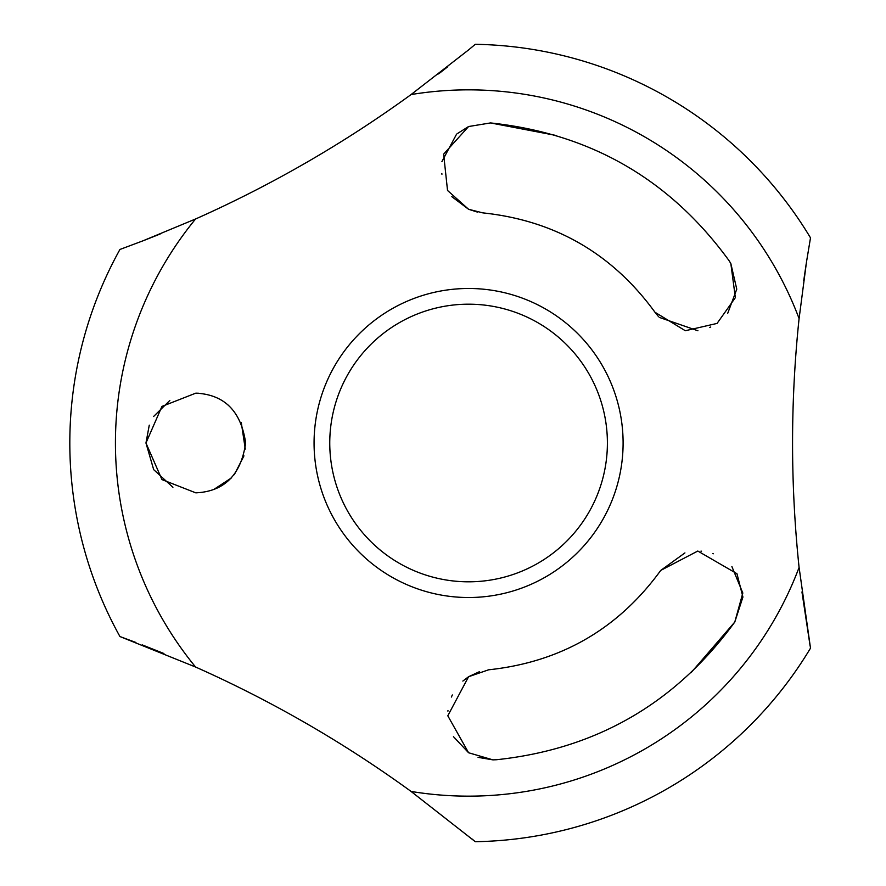 <?xml version="1.0" encoding="UTF-8"?>
<svg xmlns="http://www.w3.org/2000/svg" width="886" height="886" viewBox="0 0 886 886"><rect width="100%" height="100%" fill="white"/><g stroke="black" fill="none" stroke-linecap="round" stroke-linejoin="round"><path stroke-width="1.33" d="M799.094 318.561L806.47 262.101L810.502 237.836A398.755 398.755 0 0 0 475.295 44.3L468.583 49.904L475.295 44.3M806.182 263.917L803.724 280.74M411.082 791.453L475.295 841.7A398.755 398.755 0 0 0 810.502 648.164L799.094 567.439M473.168 839.917L472.172 839.086M801.952 591.948L810.059 645.617M195.562 218.986L142.735 240.914L119.931 249.464A398.755 398.755 0 0 0 119.931 636.536L195.551 667.014C271.792 700.981 343.635 742.468 411.093 791.442A353.16 353.16 0 0 0 799.083 567.439C790.39 484.443 790.39 401.48 799.083 318.561A353.16 353.16 0 0 0 411.093 94.558C343.546 143.587 271.703 185.063 195.562 218.997A353.16 353.16 0 0 0 195.562 667.003M144.706 240.15L160.178 234.004M163.943 653.525L142.214 644.875M135.89 642.461L119.931 636.536M314.065 443A154.518 154.518 0 0 0 468.583 597.518A154.518 154.518 0 0 0 623.102 443A154.518 154.518 0 0 0 468.583 288.482A154.518 154.518 0 0 0 314.065 443M329.758 443A138.814 138.814 0 0 0 468.583 581.814A138.814 138.814 0 0 0 607.397 443A138.814 138.814 0 0 0 468.583 304.186A138.814 138.814 0 0 0 329.758 443M468.583 49.904L411.082 94.547M478.041 757.342L492.915 759.867L468.583 752.746L447.795 715.788L468.583 676.727L488.607 669.805C560.783 662.108 618.162 628.982 660.723 570.429L697.803 551.037L736.953 573.707L742.922 597.053L734.793 622.027C675.575 703.307 596.09 749.213 496.326 759.745L492.915 759.867L496.326 759.745M479.603 671.61L468.572 676.727L462.846 681.079M452.336 694.967L451.395 697.038M447.973 710.561L447.917 711.181M453.477 736.676L468.583 752.746M684.922 552.908L660.723 570.429C618.096 629.016 560.716 662.141 488.607 669.805M727.705 313.323L736.764 289.168L730.828 263.485L735.358 297.652L717.062 323.412L685.321 330.733L654.975 312.249L658.497 316.59M659.228 317.365L697.935 330.766M709.808 327.41L710.727 327M451.827 196.659L468.572 209.273L477.344 212.075M482.859 212.884C554.913 220.514 612.292 253.629 654.975 312.249C612.226 253.595 554.857 220.47 482.859 212.884L468.583 209.273L447.53 190.468L443.631 154.153L468.583 126.532L490.512 122.932C590.519 133.576 670.015 179.47 729.012 260.595L730.828 263.485L729.012 260.595M169.835 400.461L153.566 416.531M149.269 425.158L145.957 443L153.677 469.635L172.925 487.278M195.806 492.849L161.961 479.592L145.957 443.011L161.95 406.419L195.806 393.151C224.446 394.536 241.058 411.148 245.655 443C241.025 474.885 224.413 491.508 195.806 492.849M691.08 672.662L734.793 622.027L742.822 593.033L731.902 566.597M713.296 553.783L712.743 553.584M701.535 551.192L700.926 551.147M556.22 135.48L490.512 122.932L468.583 126.532L457.054 133.797M456.511 134.273L441.926 161.573M441.826 173.501L441.937 174.265M438.57 73.926L447.773 66.716M200.635 492.605L202.141 492.439M213.747 489.504L231.29 478.008M234.292 474.686L243.96 455.858M245.278 449.069L241.291 422.611M228.455 405.345L226.882 404.027M198.829 393.251L195.806 393.151"/></g></svg>
